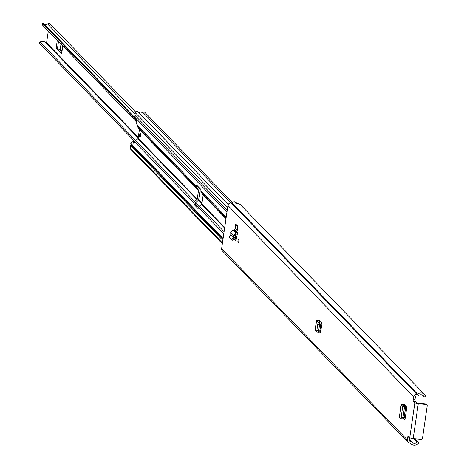 <?xml version="1.0" encoding="UTF-8"?>
<svg xmlns="http://www.w3.org/2000/svg" width="467" height="467" viewBox="0 0 467 467"><rect width="100%" height="100%" fill="white"/><g stroke="black" fill="none" stroke-linecap="round" stroke-linejoin="round"><path stroke-width="0.7" d="M400.919 418.736L402.729 419.027L404.591 406.529L402.817 418.706L402.735 419.004L400.914 418.753L402.77 406.272L404.562 406.459L402.998 404.942L404.62 404.953L404.212 404.539L406.424 406.815L406.559 408.923L405.193 418.304L404.638 419.658M402.928 417.936L404.726 419.635M238.771 241.451A1.833 0.449 95.4 0 1 238.199 242.863A1.833 0.449 95.4 0 1 237.972 240.628A1.833 0.449 95.4 0 1 238.544 239.215A1.833 0.449 95.4 0 1 238.771 241.451M237.195 234.784L237.505 232.694A0.35 0.333 -44.1 0 1 237.154 233.004L237.096 234.79A2.189 2.078 -44.1 0 0 237.195 234.784L235.87 240.966M233.681 237.399L230.838 234.504L229.396 237.3L232.829 240.429L234.3 239.355L235.952 240.949M413.33 401.211L414.859 402.787A2.895 0.572 8.3 0 0 418.286 403.704L426.056 404.44L425.653 404.025L417.883 403.29L416.628 402.957L415.105 401.381L413.33 401.211A1.413 0.344 95.4 0 1 413.225 399.524L413.622 396.787A2.895 2.749 -44.1 0 1 416.827 394.247L417.124 394.276A0.706 0.671 135.9 0 0 417.632 394.119A5.365 5.09 -44.1 0 1 425.239 395.245A1.057 1.004 135.9 0 1 424.777 396.734L424.614 396.816A0.566 0.537 135.9 0 1 423.884 396.582L422.431 395.07M424.596 394.417L240.774 205.036A5.365 5.09 -44.1 0 0 236.162 203.647L234.276 201.709A5.365 5.09 135.9 0 0 231.93 202.795A0.706 0.671 -44.1 0 1 231.422 202.952L231.124 202.923A2.895 2.749 135.9 0 0 227.919 205.468L221.627 248.596A2.895 2.749 135.9 0 0 222.345 250.872L408.047 442.196A2.895 2.749 -44.1 0 1 407.329 439.92L221.627 248.596M409.413 437.34L407.732 437.176L407.329 439.92M407.732 437.176A1.413 0.344 95.4 0 1 408.17 436.09A1.413 0.344 95.4 0 1 408.24 436.125L409.763 437.702L414.859 402.787M235.38 228.573L237.23 230.482L237.849 226.25L235.998 224.341L235.386 224.283L235.38 228.573M316.632 331.897L318.441 332.189L319.936 322.224L318.529 331.868L318.447 332.171L316.626 331.92L318.115 321.967L319.907 322.16L318.342 320.642L319.965 320.654L319.562 320.234L321.769 322.51L321.903 324.623L320.35 332.825M318.64 331.103L320.444 332.796M320.864 331.733L319.883 330.724A0.636 0.601 135.9 0 1 319.948 330.677L321.162 329.714M405.146 418.566L404.171 417.562M235.666 234.825L235.415 236.559M234.621 238.946L235.485 239.098L235.275 238.082M235.485 239.098L236.36 239.997M408.047 442.196A2.895 2.749 -44.1 0 0 409.717 442.99L410.014 443.014A0.706 0.671 135.9 0 1 410.464 443.259A5.365 5.09 -44.1 0 0 418.187 443.586A1.057 1.004 135.9 0 0 418.169 442.051L418.035 441.94A0.566 0.537 135.9 0 0 417.253 442.027L417.241 442.045A3.526 3.351 -44.1 0 1 411.9 442.115A2.539 2.411 135.9 0 0 410.271 441.233L409.973 441.21A1.057 1.004 -44.1 0 1 409.104 440.083L409.489 437.416M413.225 399.524L414.994 399.694L415.391 396.956A1.057 1.004 -44.1 0 1 416.564 396.028L416.862 396.051A2.539 2.411 135.9 0 0 418.701 395.502A3.526 3.351 -44.1 0 1 423.878 396.565L422.413 395.064M414.994 399.694A1.413 0.344 -84.6 0 0 415.105 401.381M234.352 201.785A2.539 2.411 -44.1 0 1 236.033 202.491L237.061 203.548M426.056 404.44A1.413 1.343 135.9 0 1 427.217 405.934L422.524 438.11A1.413 1.343 135.9 0 1 420.96 439.348L413.19 438.618A2.895 0.572 -171.7 0 1 409.763 437.702M425.653 404.025A1.413 1.343 -44.1 0 1 426.64 404.638M234.265 230.033L232.899 230.062L230.704 232.403L233.576 235.362L235.368 235.187L235.444 237.376L233.652 237.399L233.576 235.362L235.782 233.027L237.154 233.004L234.265 230.033A0.35 0.333 135.9 0 0 234.615 229.717L237.505 232.694M235.368 235.187L237.096 234.79M231.41 239.378L233.634 237.388L235.135 238.304L235.444 237.376M232.905 238.31L234.3 239.355L235.135 238.304M230.838 234.504L230.704 232.403M237.849 226.25L237.236 226.191L237.23 230.482M237.236 226.191L235.386 224.283M402.951 417.772A1.833 0.362 8.3 0 0 404.165 417.603A1.833 0.362 8.3 0 0 404.118 417.51L405.776 406.15M399.443 417.288L400.937 418.467M402.817 418.706L404.591 406.523L402.764 406.308M402.77 406.272L401.264 404.813L403.179 405.123M404.013 404.527L401.165 404.65L399.303 417.405M318.663 330.934A1.833 0.362 8.3 0 0 319.877 330.77A1.833 0.362 8.3 0 0 319.831 330.671L321.121 321.845M315.161 330.449L316.655 331.628M318.529 331.868L319.936 322.224L318.109 322.002M318.115 321.967L316.608 320.508L318.523 320.817M319.364 320.222L316.509 320.344L315.021 330.566M61.708 53.425A3.526 0.695 8.3 0 0 61.574 53.582A3.526 0.695 8.3 0 0 61.656 53.769L56.145 48.089A3.526 0.695 8.3 0 0 57.441 48.679L58.679 49.041L61.767 52.228M48.305 31.056L46.595 42.783A0.35 0.333 -44.1 0 1 46.07 43.052M44.044 23.992A3 2.849 135.9 0 0 47.541 23.945A2.189 2.078 -44.1 0 1 50.325 24.109L135.599 111.969M45.988 42.982A4.833 4.588 135.9 0 0 40.109 42.071L135.628 140.485M40.034 43.933A0.35 0.333 -44.1 0 1 39.999 43.904L39.783 43.641A1.057 1.004 -44.1 0 1 40.109 42.071M42.544 25.119L136.294 121.706L42.579 25.148A1.057 1.004 -44.1 0 1 42.713 23.56L42.999 23.35A0.35 0.333 -44.1 0 1 43.478 23.414L134.63 117.322M58.679 49.041L60.465 49.607L61.93 51.119M62.356 48.212L62.304 48.159A1.763 0.432 95.4 0 1 62.286 45.457M140.62 135.804A2.119 0.52 -84.6 0 0 140.357 133.218A2.119 0.52 -84.6 0 0 139.691 134.846A2.119 0.52 -84.6 0 0 139.96 137.432A2.119 0.52 -84.6 0 0 140.62 135.804M197.792 186.292L197.786 186.333A0.636 0.601 135.9 0 0 197.897 186.788L199.602 188.977A2.189 2.078 -44.1 0 1 200.004 190.536L198.726 199.304A2.189 2.078 -44.1 0 1 197.885 200.746L195.597 202.561A0.636 0.601 135.9 0 0 195.358 202.976L195.404 204.476L198.481 207.652M223.804 233.687L198.487 207.605A2.189 2.078 -44.1 0 1 199.321 206.163L201.61 204.348A0.636 0.601 135.9 0 0 201.855 203.927L203.133 195.165A0.636 0.601 135.9 0 0 203.017 194.716L201.312 192.521A2.189 2.078 -44.1 0 1 200.915 190.962L200.868 189.462L196.7 185.171L196.286 186.193A2.189 2.078 135.9 0 0 196.683 187.752L198.387 189.946A0.636 0.601 -44.1 0 1 198.504 190.396L197.226 199.158A0.636 0.601 -44.1 0 1 196.981 199.578L194.692 201.394A2.189 2.078 135.9 0 0 193.858 202.836L134.759 141.95L134.613 142.458L133.439 141.256L132.803 145.395L130.813 143.462A1.833 1.74 135.9 0 0 131.268 144.91L222.969 239.39M134.759 141.95A2.189 2.078 -44.1 0 1 135.599 140.509L137.888 138.693A0.636 0.601 135.9 0 0 138.127 138.273L139.405 129.511A0.636 0.601 135.9 0 0 139.289 129.061L137.59 126.866A2.189 2.078 -44.1 0 1 137.187 125.308L137.193 124.648L136.037 123.457L136.615 119.254L134.654 117.118A1.833 1.74 135.9 0 1 135.448 115.839M198.487 207.605L198.072 208.632L193.904 204.336L193.858 202.836M321.483 327.53A0.636 0.601 -44.1 0 1 321.331 327.694L320.193 328.599M138.565 112.267A3.456 3.281 135.9 0 0 142.756 112.255A1.623 1.541 -44.1 0 1 144.846 112.36L232.344 202.503M133.364 141.805L132.628 141.799A1.763 1.675 -44.1 0 0 130.824 143.357M227.207 210.372L134.922 115.296L135.302 112.699A1.623 1.541 -44.1 0 1 138.121 111.817L228.182 204.61L138.034 111.718M131.741 145.4L130.544 145.284L222.829 240.365M222.339 243.71L130.567 149.16A1.623 1.541 -44.1 0 1 130.165 147.881L130.544 145.284M134.916 141.396L133.439 141.256M136.498 120.072L135.074 118.612A1.763 1.675 -44.1 0 1 134.642 117.223M413.622 396.787L227.919 205.468M417.241 442.045L413.99 438.694M411.555 441.764L409.209 439.348M417.253 442.027L414.019 438.694M410.271 441.233L409.11 440.037M409.973 441.21L409.092 440.299M417.632 394.119L231.93 202.795M417.124 394.276L231.422 202.952M416.827 394.247L231.124 202.923M414.97 438.787L418.035 441.94M413.19 438.618L418.286 403.704M232.899 230.062L235.782 233.027L235.724 234.819M404.796 405.134L404.591 406.518M401.089 417.358L402.904 417.626M402.338 408.8L404.153 409.074M402.665 406.763L404.48 407.037M402.612 404.44L403.214 404.866M401.264 404.813L399.408 417.556M320.14 320.835L319.936 322.212M316.807 330.519L318.622 330.794M317.683 324.495L319.498 324.769M318.009 322.463L319.825 322.732M317.957 320.134L318.564 320.566M316.608 320.508L315.12 330.724M57.283 40.302L56.145 48.089M61.656 53.769L62.794 45.982M202.007 202.894L198.691 199.479M138.279 137.24L46.595 42.783M135.091 114.141L47.541 23.945M195.761 202.433L199.356 206.14M39.999 43.904L134.601 141.367L40.016 43.921M195.276 203.881L198.563 207.266L195.276 203.881M198.574 207.237L195.276 203.84M134.642 141.373L39.783 43.641M42.713 23.56L136.481 120.171M134.648 117.772L42.999 23.35M57.441 48.679L58.48 41.54M60.99 44.12L60.208 49.49M60.465 49.607L61.23 44.371M224.709 227.476L201.855 203.927M225.987 218.714L203.133 195.165M198.504 190.396L139.405 129.511M197.226 199.158L138.127 138.273M196.286 186.193L137.187 125.308M226.939 212.193L134.654 117.118M226.232 217.044L200.915 190.962M223.098 238.538L130.813 143.462M226.086 218.042L201.312 192.521M196.683 187.752L137.59 126.866M226.028 218.422L203.017 194.716M198.387 189.946L139.289 129.061M224.096 231.685L199.321 206.163M194.692 201.394L135.599 140.509M224.627 228.059L201.61 204.348M196.981 199.578L137.888 138.693M321.524 327.221L320.543 326.211M321.436 327.828L320.455 326.789M230.751 202.912L142.756 112.255M133.264 142.458L132.628 141.799M227.581 207.774L135.302 112.699M222.45 242.957L130.165 147.881M198.551 207.313L195.282 203.939M197.582 186.076L196.321 185.959M193.823 203.069L195.323 203.215M195.404 204.476L193.904 204.336M411.736 441.928L409.209 439.33M410.802 443.65L410.259 443.09M426.867 404.825L426.464 404.41M422.337 395.029L423.983 396.722M405.829 406.202L404.165 417.603M321.173 321.897L319.877 330.77M201.902 203.6L198.469 200.057M138.179 137.94L45.784 42.748M134.63 117.316L43.449 23.379M62.695 45.883L61.574 53.582"/></g></svg>
